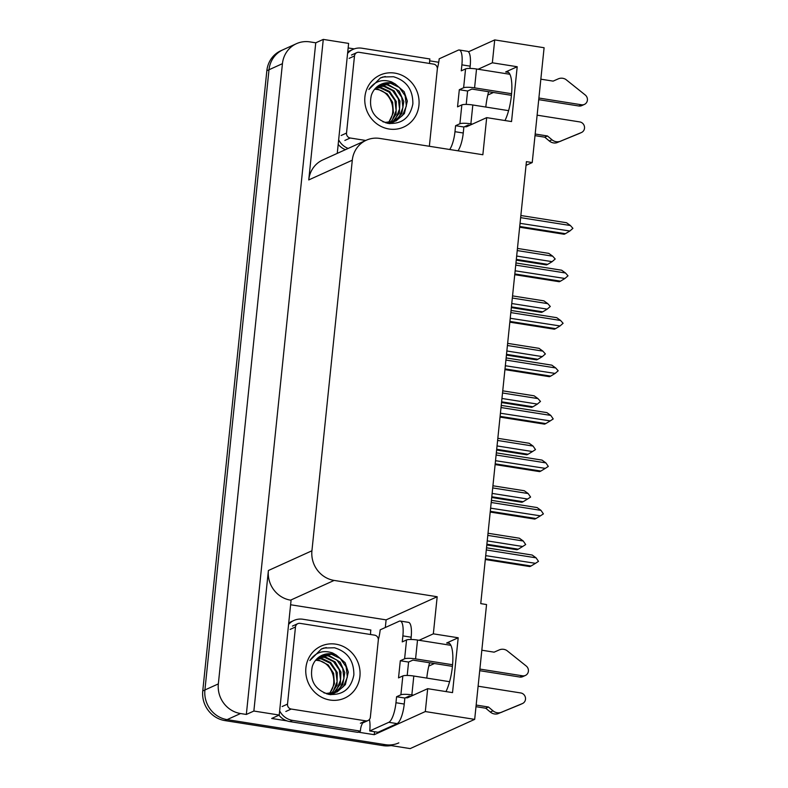 <?xml version="1.0" encoding="UTF-8"?>
<svg xmlns="http://www.w3.org/2000/svg" width="788" height="788" viewBox="0 0 788 788"><rect width="100%" height="100%" fill="white"/><g stroke="black" fill="none" stroke-linecap="round" stroke-linejoin="round"><path stroke-width="1.18" d="M405.85 697.607A28.013 8.028 -81 0 0 406.51 697.813A28.013 8.028 -81 0 0 408.056 697.567L427.677 688.682L425.313 711.554L474.681 719.375L410.174 748.6L227.102 719.621A26.26 24.724 -114.4 0 1 204.91 689.983L269.004 69.758A26.26 24.724 -114.4 0 1 283.01 49.762A26.26 24.724 -114.4 0 0 269.004 69.758L204.91 689.983A26.26 24.724 -114.4 0 0 227.102 719.621L385.322 744.67A26.26 24.724 -114.4 0 0 398.817 742.877M429.627 662.757A28.013 8.028 -81 0 0 426.81 677.926A28.013 8.028 -81 0 0 426.791 678.084M464.861 126.563A28.013 8.028 -81 0 0 465.521 126.769A28.013 8.028 -81 0 0 467.067 126.523L486.689 117.639L482.857 154.743L379.806 138.432A26.26 24.724 65.6 0 0 366.312 140.215A26.26 24.724 65.6 0 0 352.295 160.2L311.93 550.782A26.26 24.724 65.6 0 0 334.132 580.421L437.182 596.733L386.11 619.87L385.322 627.514M485.802 107.05A28.013 8.028 99 0 1 485.822 106.882A28.013 8.028 99 0 1 488.639 91.723M526.039 165.362L532.225 162.555L544.094 47.733L494.716 39.912L492.352 62.794L517.204 66.734L505.65 71.964A28.013 8.028 99 0 1 507.196 71.718A28.013 8.028 99 0 1 511.796 90.453A28.013 8.028 99 0 1 504.99 120.534M374.546 731.717L374.241 734.692L358.156 732.15M290.614 604.76L386.11 619.87M286.97 720.882L271.693 718.469L279.218 715.051L291.077 600.229L290.585 600.151A26.26 24.724 65.6 0 1 268.393 570.512L253.864 711.042L279.218 715.051M348.158 47.94L354.226 48.895M429.637 60.834L438.729 62.272M337.254 153.374L348.621 43.409L323.277 39.4L308.748 179.93A26.26 24.724 65.6 0 1 322.765 159.944L366.312 140.215M315.752 42.808L246.339 714.45L240.537 713.534A26.26 24.724 -114.4 0 1 218.345 683.895L282.439 63.67A26.26 24.724 -114.4 0 1 296.455 43.675A26.26 24.724 -114.4 0 1 309.95 41.892L315.752 42.808L323.277 39.4M494.716 39.912L468.456 51.811M425.313 711.554L374.241 734.692M253.864 711.042L246.339 714.45M428.78 666.087L434.444 663.526M487.792 95.043L493.455 92.482M474.681 719.375L486.551 604.544L480.749 603.628L526.423 161.638L532.225 162.555M437.182 596.733L433.341 633.838L419.098 640.289M492.352 62.794L478.109 69.245M427.677 688.682L452.529 692.613L458.192 637.768L433.341 633.838M517.204 66.734L511.54 121.569L486.689 117.639M445.978 691.578A28.013 8.028 -81 0 0 452.785 661.496A28.013 8.028 -81 0 0 448.185 642.762A28.013 8.028 -81 0 0 446.638 643.008L449.574 643.471M458.192 637.768L446.638 643.008M391.094 745.576A26.26 24.724 -114.4 0 1 383.175 745.645L224.954 720.596A26.26 24.724 -114.4 0 1 202.752 690.958L266.846 70.733A26.26 24.724 -114.4 0 1 280.863 50.737L296.455 43.675M486.817 544.971L517.007 549.748L518.248 549.187L486.885 544.232M487.802 535.407L523.252 541.011L525.685 544.547L522.68 546.498L487.23 540.883M523.252 541.011L519.381 538.224L488.028 533.259M518.248 549.187L522.68 546.498M486.314 549.758L486.551 549.994A5.949 1.704 -81 0 0 486.403 548.921M486.551 549.994L536.067 557.835L532.195 555.038L486.521 547.808M536.067 557.835L538.5 561.361L535.495 563.322L485.713 555.639M485.595 556.801A5.949 1.704 -81 0 0 485.979 555.481M485.309 559.519L529.822 566.572L531.063 566.011L485.388 558.781M531.063 566.011L535.495 563.322M491.722 497.494L521.912 502.281L523.153 501.72L491.791 496.755M492.707 487.93L528.157 493.544L530.59 497.07L527.586 499.021L492.145 493.416M528.157 493.544L524.286 490.747L492.933 485.782M523.153 501.72L527.586 499.021M496.627 450.027L526.817 454.804L528.058 454.243L496.706 449.278M497.612 440.462L533.062 446.067L535.495 449.593L532.491 451.554L497.051 445.939M533.062 446.067L529.191 443.28L497.839 438.315M528.058 454.243L532.491 451.554M501.532 402.55L531.723 407.337L532.964 406.775L501.611 401.811M502.517 392.985L537.968 398.6L540.479 401.427L537.396 404.077L501.956 398.472M537.968 398.6L534.097 395.803L502.744 390.838M532.964 406.775L537.396 404.077M491.219 502.291L491.456 502.527A5.949 1.704 -81 0 0 491.308 501.444M491.456 502.527L540.972 510.358L537.101 507.57L491.426 500.341M540.972 510.358L543.405 513.894L540.401 515.845L490.619 508.161M490.5 509.324A5.949 1.704 -81 0 0 490.885 508.004M490.215 512.052L534.727 519.095L535.968 518.534L490.294 511.304M535.968 518.534L540.401 515.845M496.125 454.814L496.361 455.05A5.949 1.704 -81 0 0 496.213 453.977M496.361 455.05L545.877 462.891L542.006 460.094L496.332 452.864M545.877 462.891L548.31 466.417L545.306 468.368L495.524 460.694M495.406 461.857A5.949 1.704 -81 0 0 495.79 460.537M495.12 464.575L539.632 471.628L540.873 471.066L495.199 463.836M540.873 471.066L545.306 468.368M501.04 407.347L501.266 407.573A5.949 1.704 -81 0 0 501.119 406.5M501.266 407.573L550.782 415.414L546.911 412.626L501.237 405.396M550.782 415.414L553.215 418.94L550.211 420.9L500.429 413.217M500.311 414.38A5.949 1.704 -81 0 0 500.695 413.06M500.025 417.108L544.538 424.151L545.779 423.589L500.104 416.359M545.779 423.589L550.211 420.9M505.945 359.87L506.172 360.106A5.949 1.704 -81 0 0 506.024 359.032M506.172 360.106L555.688 367.947L551.817 365.149L506.142 357.919M555.688 367.947L558.2 370.774L555.116 373.423L505.335 365.74M505.216 366.913A5.949 1.704 -81 0 0 505.6 365.593M504.931 369.631L549.443 376.684L550.684 376.122L505.01 368.892M550.684 376.122L555.116 373.423M437.35 68.566A17.503 5.014 99 0 0 439.192 58.805L458.281 50.156A17.503 5.014 99 0 1 459.246 49.999A17.503 5.014 99 0 1 461.886 64.852L461.266 70.851L465.56 68.911L463.62 87.763A8.757 1.556 5.9 0 1 474.583 87.852L511.579 93.713M538.894 98.027L581.544 104.784L578.855 105.996L538.726 99.652M463.62 87.763L459.315 89.704L457.542 106.843L461.847 104.893L459.896 123.746L455.592 125.696L454.971 131.694A17.503 5.014 99 0 1 449.712 149.493M511.432 95.328L471.904 89.074L467.599 91.014L459.315 89.704M467.599 91.014L466.21 104.42M459.246 49.999L467.53 51.309A17.503 5.014 99 0 1 470.17 66.172L469.934 68.428M469.756 125.312L468.18 125.056L463.876 127.006L463.255 133.005A17.503 5.014 99 0 1 457.995 150.803M463.876 127.006L455.592 125.696M347.587 53.426A17.503 16.479 -114.4 0 1 352.955 49.408L350.266 50.629A17.503 16.479 65.6 0 0 347.725 52.077M352.955 49.408A17.503 16.479 -114.4 0 1 361.948 48.216L429.884 58.972A17.503 16.479 -114.4 0 0 429.627 63.483M338.19 144.401A17.503 16.479 65.6 0 0 345.469 149.661M348.158 148.439A17.503 16.479 -114.4 0 1 338.663 139.821M535.17 134.019L547.453 135.969L544.764 137.181L535.003 135.634M459.896 123.746A8.757 1.556 5.9 0 1 470.869 123.844L472.445 124.09M578.973 133.625A5.585 5.26 65.6 0 1 578.678 133.763L556.624 142.786A8.757 8.244 -114.4 0 1 549.315 140.993L544.764 137.181M547.453 135.969L552.004 139.781L549.315 140.993M556.624 142.786L581.367 132.551A5.585 5.26 -114.4 0 0 579.771 121.923L537.12 115.166M508.595 110.655L472.82 104.991A8.757 1.556 -174.1 0 0 461.847 104.893M559.313 141.564A8.757 8.244 -114.4 0 1 552.004 139.781M560.317 141.357L563.006 140.136M509.885 74.279L476.533 68.999A8.757 1.556 -174.1 0 0 465.56 68.911M578.855 105.996A5.585 5.26 65.6 0 0 581.731 105.622L584.42 104.4A5.585 5.26 -114.4 0 0 585.248 94.993L565.745 79.391A8.757 8.244 -114.4 0 0 558.298 78.849L553.127 81.125L540.844 79.174M584.42 104.4A5.585 5.26 -114.4 0 1 581.544 104.784M378.339 639.61A17.503 5.014 99 0 0 380.18 629.839L399.27 621.2A17.503 5.014 99 0 1 400.235 621.043A17.503 5.014 99 0 1 402.875 635.896L402.254 641.895L406.549 639.945L404.608 658.798A8.757 1.556 5.9 0 1 415.571 658.896L452.568 664.747M479.882 669.071L522.533 675.818L519.844 677.04L479.715 670.687M404.608 658.798L400.304 660.748L398.531 677.887L402.835 675.937L400.885 694.789L396.581 696.74L395.96 702.738A17.503 5.014 99 0 1 388.819 722.31L369.73 730.959L378.013 732.269L397.103 723.62A17.503 5.014 99 0 0 404.244 704.048L404.865 698.05L396.581 696.74M452.42 666.372L412.892 660.108L408.588 662.058L400.304 660.748M408.588 662.058L407.199 675.464M400.235 621.043L408.519 622.353A17.503 5.014 99 0 1 411.159 637.206L410.922 639.472M288.575 624.46A17.503 16.479 -114.4 0 1 293.944 620.452L291.255 621.673A17.503 16.479 65.6 0 0 288.713 623.121M293.944 620.452A17.503 16.479 -114.4 0 1 302.937 619.26L370.872 630.016A17.503 16.479 -114.4 0 0 370.616 634.527M278.952 715.169A17.503 16.479 65.6 0 0 289.807 721.591L357.732 732.347L360.421 731.126A17.503 16.479 -114.4 0 1 362.647 722.98L368.016 720.547A4.373 4.117 -114.4 0 1 365.76 720.853L291.205 709.042A4.373 4.117 -114.4 0 1 287.512 704.108L295.48 626.982A4.373 4.117 -114.4 0 1 300.061 623.357L374.615 635.158A4.373 4.117 -114.4 0 1 378.319 640.092L370.35 717.218A4.373 4.117 -114.4 0 1 368.016 720.547M289.807 721.591L292.496 720.38L360.421 731.126M292.496 720.38A17.503 16.479 -114.4 0 1 279.651 710.865M369.542 720.124A8.757 1.556 5.9 0 1 368.814 720.065M369.395 719.493A17.503 5.014 99 0 1 369.73 730.959M410.745 696.356L409.169 696.1L404.865 698.05M476.159 705.063L488.442 707.003L485.753 708.225L475.991 706.678M400.885 694.789A8.757 1.556 5.9 0 1 411.858 694.888L413.434 695.134M519.962 704.669A5.585 5.26 65.6 0 1 519.666 704.807L497.612 713.83A8.757 8.244 -114.4 0 1 490.303 712.037L485.753 708.225M488.442 707.003L492.993 710.815L490.303 712.037M497.612 713.83L522.355 703.585A5.585 5.26 -114.4 0 0 520.76 692.957L478.109 686.21M449.584 681.699L413.808 676.035A8.757 1.556 -174.1 0 0 402.835 675.937M500.301 712.608A8.757 8.244 -114.4 0 1 492.993 710.815M501.306 712.391L503.995 711.18M450.874 645.323L417.522 640.043A8.757 1.556 -174.1 0 0 406.549 639.945M519.844 677.04A5.585 5.26 65.6 0 0 522.72 676.665L525.409 675.444A5.585 5.26 -114.4 0 0 526.236 666.027L506.733 650.435A8.757 8.244 -114.4 0 0 499.287 649.893L494.115 652.168L481.832 650.218M525.409 675.444A5.585 5.26 -114.4 0 1 522.533 675.818M394.808 73.117A28.545 26.871 -114.4 0 1 418.93 105.336A28.545 26.871 -114.4 0 1 389.036 129.005A28.545 26.871 -114.4 0 1 364.913 96.786A28.545 26.871 -114.4 0 1 394.808 73.117M387.647 123.332C401.624 124.474 410.026 117.993 412.863 103.898C413.01 89.733 406.549 80.672 393.498 76.732L382.919 76.978L380.437 77.933L368.873 89.497C374.576 81.282 382.15 78.751 391.597 81.922L395.271 84.02A19.789 18.626 65.6 0 0 391.242 82.907A19.789 18.626 65.6 0 0 381.067 84.257A19.789 18.626 65.6 0 0 371.296 95.486C368.439 109.453 373.896 118.732 387.647 123.332M382.929 121.795L385.647 122.367L396.108 120.889L404.382 113.59L407.327 101.081L404.155 91.684L395.271 84.02M385.815 122.879L396.108 120.889M395.684 121.076L402.579 115.383L406.372 105.966L405.15 95.752L399.309 87.448L390.503 83.242L380.85 84.355M392.266 122.623L393.517 121.963M393.921 121.716L399.161 116.929L402.954 107.513L401.732 97.298L395.901 88.995L387.085 84.789L379.166 85.262M389.331 123.588L393.961 121.805M394.364 121.579L401.772 113.718L403.801 101.662L399.221 91.132L387.942 84.405L379.58 85.015M392.079 122.189L395.753 118.476L399.546 109.059L398.324 98.845L392.483 90.541L383.667 86.335L377.57 86.355M389.971 123.657L390.543 123.352M390.956 123.125L392.148 122.367M392.542 122.091L399.329 113.048L399.989 101.081L394.138 90.886L384.524 85.951L377.964 86.069M388.917 123.539L389.784 122.81M390.149 122.475L392.335 120.022L396.128 110.606L394.906 100.391L389.065 92.088L380.259 87.882L376.073 87.665M389.213 123.578L390.267 122.741M390.641 122.426L396.039 114.23L396.285 101.544L389.715 91.526L381.116 87.498L376.437 87.31M387.499 123.263C398.433 112.92 391.38 91.132 376.841 89.428L374.664 89.182M388.642 122.564L393.409 112.763L392.611 102.273L387.233 93.9L377.698 89.044L375.009 88.778M365.76 140.461L350.217 138.008A4.373 4.117 -114.4 0 1 346.523 133.064L354.492 55.948A4.373 4.117 -114.4 0 1 359.072 52.313L433.627 64.114A4.373 4.117 -114.4 0 1 437.33 69.058L429.361 146.174A4.373 4.117 -114.4 0 1 429.352 146.273M385.263 76.495L380.23 78.032M335.796 644.16A28.545 26.871 -114.4 0 1 359.919 676.38A28.545 26.871 -114.4 0 1 330.024 700.04A28.545 26.871 -114.4 0 1 305.902 667.83A28.545 26.871 -114.4 0 1 335.796 644.16M328.635 694.366C342.613 695.518 351.015 689.037 353.851 674.942C353.999 660.768 347.538 651.715 334.486 647.775L323.907 648.022L321.425 648.977L309.861 660.541C315.564 652.316 323.139 649.795 332.585 652.966L336.259 655.064A19.789 18.626 65.6 0 0 332.231 653.951A19.789 18.626 65.6 0 0 322.056 655.291A19.789 18.626 65.6 0 0 312.284 666.53C309.428 680.497 314.885 689.776 328.635 694.366M323.917 692.839L326.636 693.41L337.097 691.933L345.371 684.634L348.316 672.125L345.144 662.728L336.259 655.064M326.803 693.913L337.097 691.933M336.673 692.12L343.568 686.427L347.36 677.01L346.139 666.796L340.298 658.492L331.492 654.286L321.839 655.399M333.255 693.667L334.506 693.007M334.91 692.76L340.15 687.973L343.942 678.557L342.721 668.342L336.89 660.039L328.074 655.833L320.155 656.305M330.32 694.632L334.949 692.849M335.353 692.622L342.76 684.762L344.789 672.696L340.209 662.176L328.931 655.439L320.568 656.059M333.058 693.233L336.742 689.52L340.534 680.103L339.313 669.889L333.472 661.585L324.656 657.379L318.559 657.399M330.96 694.691L331.531 694.395M331.945 694.169L333.137 693.41M333.531 693.135L340.317 684.092L340.977 672.125L335.127 661.92L325.513 656.995L318.953 657.103M329.906 694.583L330.773 693.854M331.137 693.519L333.324 691.066L337.116 681.65L335.895 671.435L330.054 663.132L321.248 658.926L317.062 658.699M330.202 694.622L331.255 693.785M331.63 693.47L337.028 685.274L337.274 672.588L330.704 662.57L322.105 658.541L317.426 658.354M328.488 694.307C339.421 683.964 332.369 662.176 317.83 660.472L315.653 660.226M329.63 693.598L334.398 683.807L333.6 673.316L328.222 664.934L318.687 660.088L315.998 659.822M326.252 647.539L321.218 649.066M506.438 355.083L536.628 359.86L537.869 359.298L506.517 354.334M507.423 345.508L542.873 351.123L545.385 353.95L542.302 356.609L506.861 350.995M542.873 351.123L539.002 348.335L507.649 343.371M537.869 359.298L542.302 356.609M511.343 307.606L541.533 312.383L542.774 311.831L511.422 306.867M512.328 298.041L547.778 303.656L550.29 306.483L547.207 309.132L511.767 303.528M547.778 303.656L543.907 300.858L512.555 295.894M542.774 311.831L547.207 309.132M516.248 260.139L546.448 264.916L547.68 264.354L516.327 259.39M517.233 250.564L552.683 256.179L555.195 259.006L552.122 261.665L516.672 256.051M552.683 256.179L548.812 253.391L517.46 248.427M547.68 264.354L552.122 261.665M510.851 312.403L511.077 312.629A5.949 1.704 -81 0 0 510.929 311.555M511.077 312.629L560.593 320.47L556.722 317.682L511.048 310.452M560.593 320.47L563.105 323.297L560.022 325.956L510.24 318.273M510.122 319.435A5.949 1.704 -81 0 0 510.506 318.116M509.836 322.164L554.348 329.207L555.589 328.645L509.915 321.415M555.589 328.645L560.022 325.956M515.756 264.926L515.982 265.162A5.949 1.704 -81 0 0 515.845 264.079M515.982 265.162L565.498 272.993L561.627 270.205L515.953 262.975M565.498 272.993L568.01 275.82L564.927 278.479L515.145 270.796M515.027 271.959A5.949 1.704 -81 0 0 515.411 270.648M514.741 274.687L559.253 281.73L560.495 281.178L514.82 273.948M560.495 281.178L564.927 278.479M520.661 217.458L520.888 217.685A5.949 1.704 -81 0 0 520.75 216.611M520.888 217.685L570.404 225.526L566.533 222.738L520.858 215.508M570.404 225.526L572.915 228.353L569.842 231.012L520.05 223.329M519.932 224.491A5.949 1.704 -81 0 0 520.326 223.171M519.647 227.22L564.169 234.263L565.4 233.701L519.725 226.471M565.4 233.701L569.842 231.012M505.65 71.964L508.585 72.427M282.439 63.67L266.846 70.733M218.345 683.895L202.752 690.958M240.537 713.534L224.954 720.596M311.93 550.782L268.393 570.512M352.295 160.2L308.748 179.93M334.132 580.421L290.585 600.151M383.175 745.645L385.322 744.67M470.17 66.172L461.886 64.852M454.971 131.694L463.255 133.005M470.869 123.844L472.82 104.991M474.583 87.852L476.533 68.999M578.678 133.763L581.367 132.551M411.159 637.206L402.875 635.896M395.96 702.738L404.244 704.048M388.819 722.31L397.103 723.62M411.858 694.888L413.808 676.035M415.571 658.896L417.522 640.043M519.666 704.807L522.355 703.585M350.217 138.008L344.849 140.441M346.523 133.064L341.145 135.497M354.492 55.948L349.114 58.381M291.205 709.042L285.837 711.485M287.512 704.108L282.134 706.54M365.76 720.853L360.392 723.285M295.48 626.982L290.102 629.425M578.825 133.704L581.514 132.482M519.814 704.738L522.503 703.526M356.826 52.609L351.448 55.052M297.815 623.653L292.437 626.086"/></g></svg>
